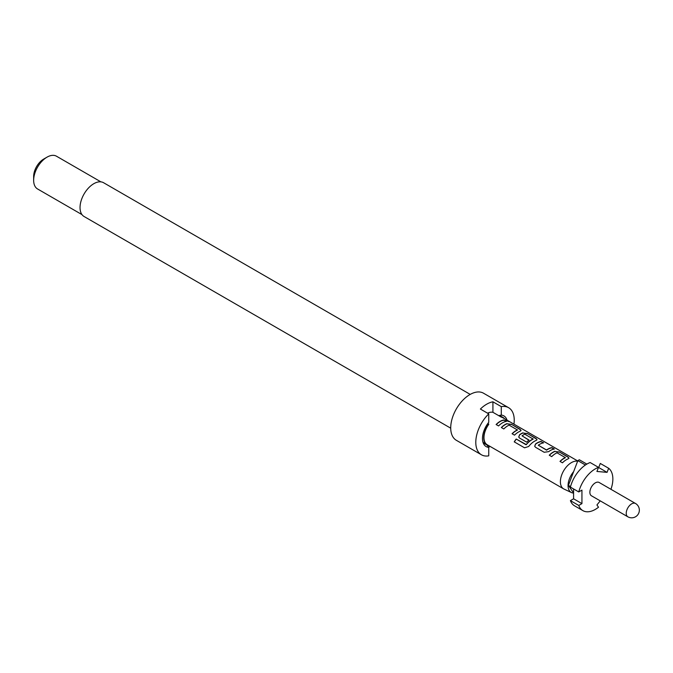 <?xml version="1.0" encoding="UTF-8"?>
<svg xmlns="http://www.w3.org/2000/svg" width="673" height="673" viewBox="0 0 673 673"><rect width="100%" height="100%" fill="white"/><g stroke="black" fill="none" stroke-linecap="round" stroke-linejoin="round"><path stroke-width="1.01" d="M509.099 421.635L508.746 421.433C506.037 419.952 505.23 419.75 506.315 420.827M506.39 420.608C509.251 421.803 510.075 422.013 508.864 421.222C506.138 419.733 505.314 419.531 506.39 420.608L505.709 419.935M509.629 421.727L508.864 421.222M470.217 394.403L103.583 182.728A19.5 11.264 120 0 0 93.825 183.687A19.5 11.264 120 0 0 81.088 200.874A19.5 11.264 120 0 0 84.075 216.504L450.717 428.179M513.945 424.15A27.189 15.698 120 0 0 508.603 407.695L483.534 393.217A27.189 15.698 120 0 0 469.939 394.563A27.189 15.698 120 0 0 452.18 418.522A27.189 15.698 120 0 0 456.344 440.302L481.422 454.78A27.189 15.698 120 0 0 488.741 455.84L488.741 447.394L486.571 444.432M488.741 447.394A17.734 10.238 120 0 1 483.298 443.162A17.734 10.238 120 0 1 488.741 422.316L488.741 413.87A27.189 15.698 120 0 0 481.422 454.78M488.741 413.87L480.387 409.049A27.189 15.698 -60 0 1 486.655 404.212A27.189 15.698 -60 0 1 492.922 401.806L501.284 406.635L501.284 415.081L499.114 415.527A15.959 9.212 120 0 1 500.821 416.166L502.992 417.42A15.959 9.212 120 0 0 501.284 416.78L501.284 417.134A15.605 9.01 -60 0 1 502.815 417.723L577.72 460.971M507.021 420.154A17.734 10.238 120 0 0 501.284 415.081M33.65 180.314L33.65 176.452A14.183 8.185 120 0 1 43.678 159.08L47.026 157.154A18.911 10.919 120 0 0 33.65 180.314A18.911 10.919 120 0 0 37.57 188.97L81.988 214.62M570.401 500.628L573.581 498.794L581.935 503.623L578.763 505.448L570.401 500.628A24.825 14.335 120 0 0 574.54 505.81L582.902 510.639A24.825 14.335 120 0 0 595.311 509.411A24.825 14.335 120 0 0 598.516 507.215L596.926 504.96L600.232 500.855M578.763 505.448A24.825 14.335 120 0 0 582.902 510.639M635.505 503.48L599.155 482.491A7.681 4.433 120 0 0 595.311 482.869A7.681 4.433 120 0 0 590.288 489.641A7.681 4.433 120 0 0 591.466 495.799L627.825 516.788A7.681 7.681 0 0 0 639.35 510.134A7.681 7.681 0 0 0 635.505 503.48A7.681 4.433 120 0 0 631.669 503.858A7.681 4.433 120 0 0 626.235 513.272A7.681 4.433 120 0 0 627.825 516.788M577.619 461.232A15.605 9.01 120 0 0 571.419 462.612A15.605 9.01 120 0 0 560.39 481.717A15.605 9.01 120 0 0 563.621 488.859A15.605 9.01 120 0 0 564.016 489.069L571.528 492.586A14.89 8.598 120 0 0 573.581 493.082M573.581 492.964L568.399 485.376L573.657 471.596A14.89 8.598 120 0 0 568.062 485.57A14.89 8.598 120 0 0 571.528 492.586M487.563 413.188A15.605 9.01 -60 0 1 492.922 412.305L501.284 417.134M503.951 419.969A15.605 9.01 120 0 0 500.047 421.399A15.605 9.01 120 0 0 496.102 424.52L498.558 425.933A15.605 9.01 120 0 1 502.504 422.821A15.605 9.01 120 0 1 506.416 421.391L503.892 420.188A15.37 8.875 120 0 0 496.237 424.596M506.988 423.603A15.605 9.01 120 0 0 505.288 424.427A15.605 9.01 120 0 0 501.343 427.54L503.799 428.962A15.605 9.01 120 0 1 507.745 425.849A15.605 9.01 120 0 1 509.116 425.151L517.386 429.929A15.605 9.01 120 0 0 516.014 430.627A15.605 9.01 120 0 0 512.077 433.74L514.534 435.162A15.605 9.01 120 0 1 518.471 432.041A15.605 9.01 120 0 1 520.17 431.216L521.07 430.484L520.094 429.29L511.488 424.318L506.954 423.805A15.37 8.875 120 0 0 501.478 427.616M522.955 432.823A15.605 9.01 120 0 0 521.255 433.648A15.605 9.01 120 0 0 519.531 434.808L518.732 437.088L519.615 438.089L526.656 442.153A15.605 9.01 120 0 1 529.028 440.075L522.046 435.826A15.605 9.01 120 0 1 523.451 434.909A15.605 9.01 120 0 1 524.822 434.22L533.092 438.998A15.605 9.01 120 0 0 531.72 439.688A15.605 9.01 120 0 0 526.227 444.55L516.199 439.023A15.605 9.01 120 0 0 514.239 441.858L524.561 447.814L528.675 446.485A15.605 9.01 120 0 1 534.446 441.261A15.605 9.01 120 0 1 536.145 440.436L537.037 439.705L536.061 438.51L527.464 433.547L522.929 433.025A15.37 8.875 120 0 0 519.556 434.985L519.531 434.808M541.142 441.438A15.605 9.01 120 0 0 537.231 442.868A15.605 9.01 120 0 0 535.498 444.029L534.699 446.317L535.582 447.309L544.188 452.273L548.688 451.642A15.605 9.01 120 0 1 550.421 450.481A15.605 9.01 120 0 1 554.325 449.051L551.868 447.638A15.605 9.01 120 0 0 547.965 449.068A15.605 9.01 120 0 0 546.56 449.985L538.282 445.206A15.605 9.01 120 0 1 539.687 444.289A15.605 9.01 120 0 1 543.599 442.859L541.084 441.656A15.37 8.875 120 0 0 535.531 444.205L535.498 444.029M554.897 451.263A15.605 9.01 120 0 0 553.206 452.096A15.605 9.01 120 0 0 549.261 455.209L551.717 456.63A15.605 9.01 120 0 1 555.662 453.509A15.605 9.01 120 0 1 557.034 452.82L565.303 457.598A15.605 9.01 120 0 0 563.932 458.288A15.605 9.01 120 0 0 559.995 461.4L562.451 462.822A15.605 9.01 120 0 1 566.388 459.709A15.605 9.01 120 0 1 568.088 458.877L568.979 458.145L568.004 456.95L559.406 451.987L554.872 451.474A15.37 8.875 120 0 0 549.395 455.285M517.386 429.769L517.369 430.131A15.37 8.875 120 0 0 512.203 433.816M533.092 438.83L533.075 439.2A15.37 8.875 120 0 0 526.311 444.668L526.227 444.55M563.621 488.859L487.21 444.752A15.605 9.01 -60 0 1 488.741 424.369L488.741 424.024A15.959 9.212 120 0 0 487.033 445.055A15.959 9.212 120 0 0 488.741 445.686L488.741 445.635M528.902 440.167L522.046 435.826M565.303 457.43L565.286 457.8A15.37 8.875 120 0 0 560.121 461.476M553.988 449.11L551.81 447.848A15.37 8.875 120 0 0 546.577 450.161L538.282 445.206M610.949 489.305A24.825 14.335 120 0 0 608.653 468.273L600.291 463.445L598.701 467.533L607.063 472.362L608.653 468.273M581.935 503.623L581.935 490.104L578.763 491.938A24.825 14.335 120 0 1 598.516 467.365L596.926 471.453L607.063 472.362M598.516 467.365L590.162 462.536A24.825 14.335 120 0 0 570.401 487.117L578.763 491.938M573.581 498.794L573.581 488.951M585.417 465.009L577.846 460.643A23.639 13.645 120 0 1 579.344 459.777L586.848 464.109M573.657 471.596L577.846 460.643M570.536 486.613L568.399 485.376M492.922 412.305L492.922 401.806M501.284 416.78L499.114 415.527M487.841 423.502L488.741 424.024M100.9 181.861L56.482 156.212A18.911 10.919 120 0 0 47.026 157.154L43.678 159.08M504.489 418.69A15.959 9.212 120 0 0 502.992 417.42M508.603 407.695A27.189 15.698 120 0 0 501.284 406.635M489.986 446.35A27.189 15.698 -60 0 1 488.682 447.309M482.869 441.833A15.959 9.212 120 0 0 484.863 443.801L487.033 445.055M506.079 421.441L503.892 420.188M521.028 430.594L520.094 429.29M520.036 429.5L511.488 424.318M511.43 424.537L506.954 423.805M537.004 439.814L536.061 438.51M536.002 438.72L527.464 433.547M527.405 433.757L522.929 433.025M519.556 434.985L518.757 437.156M526.008 444.752L516.199 439.023M516.284 439.141A15.37 8.875 120 0 0 514.357 441.925M543.262 442.91L541.084 441.656M535.531 444.205L534.724 446.376M568.946 458.254L568.004 456.95M567.945 457.169L559.406 451.987M559.347 452.197L554.872 451.474"/></g></svg>

